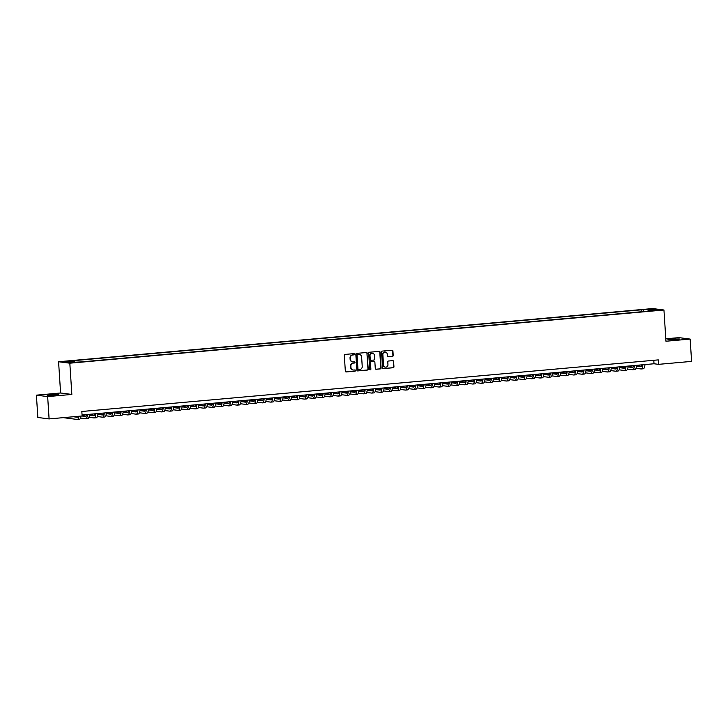 <?xml version="1.0" encoding="UTF-8"?>
<svg xmlns="http://www.w3.org/2000/svg" width="728" height="728" viewBox="0 0 728 728"><rect width="100%" height="100%" fill="white"/><g stroke="black" fill="none" stroke-linecap="round" stroke-linejoin="round"><path stroke-width="1.09" d="M354.481 354.199A0.619 0.582 97.3 0 0 353.863 353.635L345.09 354.427A0.883 0.828 97.3 0 0 344.317 355.373L345.336 371.144A0.883 0.828 97.3 0 0 346.219 371.944L355 371.162A0.619 0.582 97.3 0 0 355.036 369.933A0.619 0.582 97.3 0 0 354.918 369.933L353.781 370.033A2.821 2.648 97.3 0 1 350.96 367.467L350.869 366.157A2.821 2.648 97.3 0 1 353.335 363.117L354.472 363.017A0.619 0.582 97.3 0 0 354.509 361.789A0.619 0.582 97.3 0 0 354.39 361.789L353.253 361.889A2.821 2.648 97.3 0 1 350.432 359.323L350.35 358.003A2.821 2.648 97.3 0 1 352.807 354.964L353.945 354.864A0.619 0.582 97.3 0 0 354.481 354.199M352.561 361.852A2.821 2.648 97.3 0 1 350.123 359.286L350.041 357.967A2.821 2.648 97.3 0 1 352.507 354.927L353.635 354.827A0.619 0.582 97.3 0 0 353.826 353.644M345.9 371.908A0.883 0.828 97.3 0 0 345.918 371.908L354.691 371.125A0.619 0.582 97.3 0 0 354.882 369.942M353.089 370.006A2.821 2.648 97.3 0 1 350.65 367.431L350.568 366.12A2.821 2.648 97.3 0 1 353.034 363.072L354.163 362.972A0.619 0.582 97.3 0 0 354.354 361.789M671.644 339.084L667.867 339.703L675.538 339.585L679.315 338.966L671.644 339.084M51.024 394.649L47.238 395.268L54.919 395.149L58.695 394.531L51.024 394.649M646.719 309.254L650.55 309.191L646.719 309.254M392.447 356.392A0.883 0.828 97.3 0 0 393.211 355.446L392.929 351.023A0.883 0.828 97.3 0 0 392.046 350.223L382.3 351.096A0.883 0.828 97.3 0 0 381.527 352.043L382.546 367.813A0.883 0.828 97.3 0 0 383.429 368.614L393.184 367.74A0.883 0.828 97.3 0 0 393.948 366.794L393.602 361.452A0.883 0.828 97.3 0 0 392.72 360.642L388.552 361.015A0.883 0.828 97.3 0 0 387.778 361.971L387.951 364.619A2.357 2.211 97.3 0 1 385.44 367.149A2.357 2.211 97.3 0 1 383.529 365.019L382.864 354.636A2.357 2.211 97.3 0 1 385.367 352.097A2.357 2.211 97.3 0 1 387.278 354.236L387.396 355.965A0.883 0.828 97.3 0 0 388.279 356.766L392.137 356.356A0.883 0.828 97.3 0 0 392.911 355.41L392.629 350.978A0.883 0.828 97.3 0 0 392.064 350.214M665.965 341.241L690.153 339.075L691.6 361.388L658.567 364.346L658.285 359.887L81.836 411.493L82.127 415.961L49.095 418.919L47.657 396.596L71.845 394.43L69.824 363.19L663.945 310.001L665.965 341.241M367.24 353.326A0.883 0.828 97.3 0 0 366.357 352.516L356.611 353.389A0.883 0.828 97.3 0 0 355.837 354.345L356.866 370.115A0.883 0.828 97.3 0 0 357.748 370.916L367.494 370.042A0.883 0.828 97.3 0 0 368.259 369.096L366.939 353.28A0.883 0.828 97.3 0 0 366.375 352.516M369.451 352.243L379.206 351.369A0.883 0.828 97.3 0 1 380.089 352.17L381.108 367.94A0.883 0.828 97.3 0 1 380.334 368.896L376.167 369.269A0.883 0.828 97.3 0 1 375.284 368.468L374.865 362.071A0.883 0.828 97.3 0 0 373.983 361.27L371.216 361.516A0.883 0.828 97.3 0 0 370.452 362.462L370.88 369.123A0.619 0.582 97.3 0 1 370.224 369.788A0.619 0.582 97.3 0 1 369.724 369.223L368.686 353.189A0.883 0.828 97.3 0 1 369.451 352.243M67.058 361.57L63.336 361.625L67.022 361.161M69.824 363.19L58.577 361.743L652.688 308.554L663.945 310.001M641.377 311.757L641.25 309.837L72.381 360.769L74.511 361.043L74.893 362.016M641.25 309.837L652.634 309.282L657.257 309.873L648.002 310.701L650.131 310.974L81.263 361.907L69.879 362.462L65.256 361.871L74.511 361.043M71.845 394.43L60.597 392.993L36.4 395.158L47.657 396.596M36.4 395.158L37.847 417.472L49.095 418.919M690.153 339.075L678.905 337.628L665.802 338.802M60.597 392.993L58.577 361.743M82.064 414.969L654.008 363.763L658.567 364.346M653.78 360.287L654.008 363.763M648.002 310.701L647.865 311.184M643.934 311.529L643.379 310.11M652.634 309.282L652.133 310.337M357.421 370.88A0.883 0.828 97.3 0 0 357.439 370.88L367.185 370.006A0.883 0.828 97.3 0 0 367.959 369.05L366.939 353.28M357.603 354.536A0.619 0.582 97.3 0 0 357.057 355.2L357.958 369.05A0.619 0.582 97.3 0 0 358.576 369.606L359.769 369.496A2.821 2.648 97.3 0 0 362.235 366.457L361.625 356.993A2.821 2.648 97.3 0 0 358.795 354.427L357.293 354.5A0.619 0.582 97.3 0 0 356.756 355.164L357.057 355.2M358.267 369.569A0.619 0.582 97.3 0 1 357.648 369.005L356.756 355.164M359.186 354.427A2.821 2.648 97.3 0 0 358.495 354.39L358.795 354.427M357.293 354.5L358.495 354.39M375.848 369.233A0.883 0.828 97.3 0 0 375.857 369.223L380.034 368.85A0.883 0.828 97.3 0 0 380.799 367.904L379.779 352.134A0.883 0.828 97.3 0 0 379.215 351.369M374.001 361.261A0.883 0.828 97.3 0 0 373.682 361.224L370.916 361.47A0.883 0.828 97.3 0 0 370.143 362.426L370.88 369.123M370.07 369.742A0.619 0.582 97.3 0 0 370.579 369.087M374.438 355.428A2.357 2.211 97.3 0 0 372.527 353.289A2.357 2.211 97.3 0 0 370.015 355.828L370.252 359.486A0.883 0.828 97.3 0 0 371.134 360.287L373.91 360.041A0.883 0.828 97.3 0 0 374.674 359.086L374.438 355.428M372.372 353.28A2.357 2.211 97.3 0 0 369.715 355.792L370.015 355.828M370.816 360.251A0.883 0.828 97.3 0 1 369.951 359.45L369.715 355.792M388.279 356.766L387.969 356.729A0.883 0.828 97.3 0 0 387.969 356.729L392.137 356.356M385.221 352.088A2.357 2.211 97.3 0 0 382.555 354.591L382.864 354.636M385.294 367.13A2.357 2.211 97.3 0 1 383.228 364.974L382.555 354.591M383.429 368.614L383.128 368.577A0.883 0.828 97.3 0 0 383.128 368.577L392.874 367.704A0.883 0.828 97.3 0 0 393.648 366.757L393.302 361.406A0.883 0.828 97.3 0 0 392.738 360.642M77.914 416.334A4.486 1.502 84.9 0 1 77.132 417.217A4.486 1.502 84.9 0 1 77.013 417.208L73.364 416.744M77.659 416.835L75.475 416.553M63.209 417.654L77.159 419.446A6.725 2.257 -95.1 0 0 77.323 419.446A6.725 2.257 -95.1 0 0 78.933 416.243M79.261 419.255A6.725 2.257 -95.1 0 0 79.434 419.255A6.725 2.257 -95.1 0 0 81.035 416.052M86.577 414.569A4.486 1.502 84.9 0 1 85.54 416.462A4.486 1.502 84.9 0 1 85.431 416.452L81.782 415.988M86.077 416.079L82.1 415.57M80.562 418.045L85.576 418.691A6.725 2.257 -95.1 0 0 85.74 418.691A6.725 2.257 -95.1 0 0 87.442 414.487M87.678 418.5A6.725 2.257 -95.1 0 0 87.842 418.5A6.725 2.257 -95.1 0 0 89.544 414.296M94.995 413.813A4.486 1.502 84.9 0 1 93.958 415.706A4.486 1.502 84.9 0 1 93.848 415.706L89.471 415.142M94.494 415.324L89.517 414.687M86.541 414.769L85.64 414.651M88.98 417.29L93.994 417.936A6.725 2.257 -95.1 0 0 94.158 417.936A6.725 2.257 -95.1 0 0 95.85 413.731M96.096 417.745A6.725 2.257 -95.1 0 0 96.26 417.754A6.725 2.257 -95.1 0 0 97.962 413.55M103.412 413.058A4.486 1.502 84.9 0 1 102.375 414.951A4.486 1.502 84.9 0 1 102.266 414.951L97.889 414.387M102.903 414.578L97.934 413.932M94.959 414.014L94.049 413.895M97.397 416.534L102.402 417.18A6.725 2.257 -95.1 0 0 102.575 417.18A6.725 2.257 -95.1 0 0 104.268 412.985M104.513 416.989A6.725 2.257 -95.1 0 0 104.677 416.998A6.725 2.257 -95.1 0 0 106.37 412.794M111.821 412.303A4.486 1.502 84.9 0 1 110.793 414.196A4.486 1.502 84.9 0 1 110.674 414.196L106.306 413.631M111.32 413.822L106.343 413.186M103.376 413.258L102.466 413.14M105.806 415.788L110.82 416.425A6.725 2.257 -95.1 0 0 110.984 416.434A6.725 2.257 -95.1 0 0 112.685 412.23M112.922 416.243A6.725 2.257 -95.1 0 0 113.095 416.243A6.725 2.257 -95.1 0 0 114.787 412.039M120.238 411.548A4.486 1.502 84.9 0 1 119.201 413.449A4.486 1.502 84.9 0 1 119.092 413.44L114.715 412.885M119.738 413.067L114.76 412.43M111.793 412.503L110.883 412.394M114.223 415.033L119.237 415.679A6.725 2.257 -95.1 0 0 119.401 415.679A6.725 2.257 -95.1 0 0 121.103 411.475M121.339 415.488A6.725 2.257 -95.1 0 0 121.503 415.488A6.725 2.257 -95.1 0 0 123.205 411.284M128.656 410.801A4.486 1.502 84.9 0 1 127.618 412.694A4.486 1.502 84.9 0 1 127.509 412.694L123.132 412.13M128.155 412.312L123.178 411.675M120.202 411.757L119.301 411.639M122.641 414.278L127.655 414.924A6.725 2.257 -95.1 0 0 127.819 414.924A6.725 2.257 -95.1 0 0 129.511 410.719M129.757 414.733A6.725 2.257 -95.1 0 0 129.921 414.733A6.725 2.257 -95.1 0 0 131.622 410.537M137.073 410.046A4.486 1.502 84.9 0 1 136.036 411.939A4.486 1.502 84.9 0 1 135.927 411.939L131.55 411.375M136.564 411.557L131.595 410.92M128.619 411.002L127.709 410.883M131.058 413.522L136.063 414.168A6.725 2.257 -95.1 0 0 136.236 414.168A6.725 2.257 -95.1 0 0 137.929 409.964M138.174 413.977A6.725 2.257 -95.1 0 0 138.338 413.986A6.725 2.257 -95.1 0 0 140.031 409.782M145.482 409.291A4.486 1.502 84.9 0 1 144.453 411.184A4.486 1.502 84.9 0 1 144.335 411.184L139.967 410.619M144.981 410.81L140.004 410.164M137.037 410.246L136.127 410.128M139.467 412.776L144.481 413.413A6.725 2.257 -95.1 0 0 144.644 413.422A6.725 2.257 -95.1 0 0 146.346 409.218M146.583 413.222A6.725 2.257 -95.1 0 0 146.756 413.231A6.725 2.257 -95.1 0 0 148.448 409.027M153.899 408.535A4.486 1.502 84.9 0 1 152.862 410.428A4.486 1.502 84.9 0 1 152.753 410.428L148.376 409.864M153.399 410.055L148.421 409.418M145.454 409.491L144.544 409.373M147.884 412.021L152.898 412.658A6.725 2.257 -95.1 0 0 153.062 412.667A6.725 2.257 -95.1 0 0 154.764 408.463M155 412.476A6.725 2.257 -95.1 0 0 155.164 412.476A6.725 2.257 -95.1 0 0 156.866 408.272M162.317 407.78A4.486 1.502 84.9 0 1 161.279 409.682A4.486 1.502 84.9 0 1 161.17 409.673L156.793 409.118M161.816 409.3L156.839 408.663M153.863 408.736L152.962 408.626M156.302 411.265L161.316 411.911A6.725 2.257 -95.1 0 0 161.48 411.911A6.725 2.257 -95.1 0 0 163.172 407.707M163.418 411.72A6.725 2.257 -95.1 0 0 163.582 411.72A6.725 2.257 -95.1 0 0 165.283 407.516M170.734 407.034A4.486 1.502 84.9 0 1 169.697 408.927A4.486 1.502 84.9 0 1 169.588 408.927L165.211 408.363M170.225 408.545L165.256 407.908M162.28 407.989L161.37 407.871M164.719 410.51L169.724 411.156A6.725 2.257 -95.1 0 0 169.897 411.156A6.725 2.257 -95.1 0 0 171.59 406.952M171.835 410.965A6.725 2.257 -95.1 0 0 171.999 410.965A6.725 2.257 -95.1 0 0 173.692 406.77M179.143 406.279A4.486 1.502 84.9 0 1 178.105 408.171A4.486 1.502 84.9 0 1 177.996 408.171L173.628 407.607M178.642 407.789L173.664 407.152M170.698 407.234L169.788 407.116M173.127 409.755L178.142 410.401A6.725 2.257 -95.1 0 0 178.305 410.401A6.725 2.257 -95.1 0 0 180.007 406.197M180.244 410.21A6.725 2.257 -95.1 0 0 180.417 410.219A6.725 2.257 -95.1 0 0 182.109 406.015M187.56 405.523A4.486 1.502 84.9 0 1 186.523 407.416A4.486 1.502 84.9 0 1 186.413 407.416L182.036 406.852M187.06 407.043L182.082 406.406M179.115 406.479L178.205 406.361M181.545 409.009L186.559 409.646A6.725 2.257 -95.1 0 0 186.723 409.655A6.725 2.257 -95.1 0 0 188.425 405.451M188.661 409.454A6.725 2.257 -95.1 0 0 188.825 409.464A6.725 2.257 -95.1 0 0 190.527 405.259M195.978 404.768A4.486 1.502 84.9 0 1 194.94 406.661A4.486 1.502 84.9 0 1 194.831 406.661L190.454 406.097M195.477 406.288L190.499 405.651M187.524 405.724L186.623 405.605M189.963 408.253L194.977 408.89A6.725 2.257 -95.1 0 0 195.14 408.899A6.725 2.257 -95.1 0 0 196.833 404.695M197.079 408.708A6.725 2.257 -95.1 0 0 197.243 408.708A6.725 2.257 -95.1 0 0 198.944 404.504M204.395 404.022A4.486 1.502 84.9 0 1 203.358 405.915A4.486 1.502 84.9 0 1 203.249 405.906L198.871 405.35M203.886 405.532L198.917 404.895M195.941 404.968L195.031 404.859M198.38 407.498L203.385 408.144A6.725 2.257 -95.1 0 0 203.558 408.144A6.725 2.257 -95.1 0 0 205.251 403.94M205.496 407.953A6.725 2.257 -95.1 0 0 205.66 407.953A6.725 2.257 -95.1 0 0 207.353 403.749M212.804 403.267A4.486 1.502 84.9 0 1 211.766 405.159A4.486 1.502 84.9 0 1 211.657 405.159L207.289 404.595M212.303 404.777L207.325 404.14M204.359 404.222L203.449 404.104M206.788 406.743L211.803 407.389A6.725 2.257 -95.1 0 0 211.966 407.389A6.725 2.257 -95.1 0 0 213.668 403.185M213.905 407.198A6.725 2.257 -95.1 0 0 214.078 407.198A6.725 2.257 -95.1 0 0 215.77 403.003M221.221 402.511A4.486 1.502 84.9 0 1 220.184 404.404A4.486 1.502 84.9 0 1 220.074 404.404L215.697 403.84M220.721 404.031L215.743 403.385M212.776 403.467L211.866 403.348M215.206 405.987L220.22 406.634A6.725 2.257 -95.1 0 0 220.384 406.634A6.725 2.257 -95.1 0 0 222.086 402.429M222.322 406.442A6.725 2.257 -95.1 0 0 222.486 406.452A6.725 2.257 -95.1 0 0 224.188 402.247M229.638 401.756A4.486 1.502 84.9 0 1 228.601 403.649A4.486 1.502 84.9 0 1 228.492 403.649L224.115 403.084M229.138 403.276L224.16 402.639M221.185 402.711L220.275 402.593M223.623 405.241L228.638 405.878A6.725 2.257 -95.1 0 0 228.801 405.887A6.725 2.257 -95.1 0 0 230.494 401.683M230.74 405.696A6.725 2.257 -95.1 0 0 230.903 405.696A6.725 2.257 -95.1 0 0 232.605 401.492M238.056 401.001A4.486 1.502 84.9 0 1 237.019 402.893A4.486 1.502 84.9 0 1 236.909 402.893L232.532 402.338M237.546 402.52L232.578 401.883M229.602 401.956L228.692 401.838M232.041 404.486L237.046 405.123A6.725 2.257 -95.1 0 0 237.219 405.132A6.725 2.257 -95.1 0 0 238.911 400.928M239.157 404.941A6.725 2.257 -95.1 0 0 239.321 404.941A6.725 2.257 -95.1 0 0 241.014 400.737M246.464 400.254A4.486 1.502 84.9 0 1 245.427 402.147A4.486 1.502 84.9 0 1 245.318 402.138L240.95 401.583M245.964 401.765L240.986 401.128M238.02 401.201L237.11 401.092M240.449 403.731L245.463 404.377A6.725 2.257 -95.1 0 0 245.627 404.377A6.725 2.257 -95.1 0 0 247.329 400.173M247.566 404.186A6.725 2.257 -95.1 0 0 247.738 404.186A6.725 2.257 -95.1 0 0 249.431 399.981M254.882 399.499A4.486 1.502 84.9 0 1 253.845 401.392A4.486 1.502 84.9 0 1 253.735 401.392L249.358 400.828M254.381 401.01L249.404 400.373M246.437 400.455L245.527 400.336M248.867 402.975L253.881 403.621A6.725 2.257 -95.1 0 0 254.045 403.621A6.725 2.257 -95.1 0 0 255.746 399.417M255.983 403.43A6.725 2.257 -95.1 0 0 256.147 403.439A6.725 2.257 -95.1 0 0 257.849 399.235M263.299 398.744A4.486 1.502 84.9 0 1 262.262 400.637A4.486 1.502 84.9 0 1 262.153 400.637L257.776 400.072M262.799 400.264L257.821 399.617M254.846 399.699L253.936 399.581M257.284 402.22L262.298 402.866A6.725 2.257 -95.1 0 0 262.462 402.866A6.725 2.257 -95.1 0 0 264.155 398.671M264.401 402.675A6.725 2.257 -95.1 0 0 264.564 402.684A6.725 2.257 -95.1 0 0 266.266 398.48M271.717 397.989A4.486 1.502 84.9 0 1 270.68 399.881A4.486 1.502 84.9 0 1 270.57 399.881L266.193 399.317M271.207 399.508L266.239 398.871M263.263 398.944L262.353 398.826M265.702 401.474L270.707 402.111A6.725 2.257 -95.1 0 0 270.88 402.12A6.725 2.257 -95.1 0 0 272.572 397.916M272.818 401.929A6.725 2.257 -95.1 0 0 272.982 401.929A6.725 2.257 -95.1 0 0 274.674 397.725M280.125 397.233A4.486 1.502 84.9 0 1 279.088 399.126A4.486 1.502 84.9 0 1 278.979 399.126L274.611 398.571M279.625 398.753L274.647 398.116M271.68 398.189L270.771 398.07M274.11 400.719L279.124 401.356A6.725 2.257 -95.1 0 0 279.288 401.365A6.725 2.257 -95.1 0 0 280.99 397.16M281.226 401.174A6.725 2.257 -95.1 0 0 281.399 401.174A6.725 2.257 -95.1 0 0 283.092 396.969M288.543 396.487A4.486 1.502 84.9 0 1 287.505 398.38A4.486 1.502 84.9 0 1 287.396 398.371L283.019 397.816M288.042 397.998L283.065 397.361M280.098 397.433L279.188 397.324M282.528 399.963L287.542 400.609A6.725 2.257 -95.1 0 0 287.706 400.609A6.725 2.257 -95.1 0 0 289.407 396.405M289.644 400.418A6.725 2.257 -95.1 0 0 289.808 400.418A6.725 2.257 -95.1 0 0 291.509 396.214M296.96 395.732A4.486 1.502 84.9 0 1 295.923 397.625A4.486 1.502 84.9 0 1 295.814 397.625L291.437 397.06M296.46 397.242L291.482 396.605M288.506 396.687L287.596 396.569M290.945 399.208L295.959 399.854A6.725 2.257 -95.1 0 0 296.123 399.854A6.725 2.257 -95.1 0 0 297.816 395.65M298.061 399.663A6.725 2.257 -95.1 0 0 298.225 399.672A6.725 2.257 -95.1 0 0 299.927 395.468M305.378 394.976A4.486 1.502 84.9 0 1 304.34 396.869A4.486 1.502 84.9 0 1 304.231 396.869L299.854 396.305M304.868 396.496L299.9 395.85M296.924 395.932L296.014 395.814M299.363 398.453L304.368 399.099A6.725 2.257 -95.1 0 0 304.541 399.099A6.725 2.257 -95.1 0 0 306.233 394.904M306.479 398.908A6.725 2.257 -95.1 0 0 306.643 398.917A6.725 2.257 -95.1 0 0 308.335 394.713M313.786 394.221A4.486 1.502 84.9 0 1 312.749 396.114A4.486 1.502 84.9 0 1 312.64 396.114L308.272 395.55M313.286 395.741L308.308 395.104M305.341 395.177L304.431 395.058M307.771 397.706L312.785 398.343A6.725 2.257 -95.1 0 0 312.949 398.353A6.725 2.257 -95.1 0 0 314.651 394.148M314.887 398.161A6.725 2.257 -95.1 0 0 315.06 398.161A6.725 2.257 -95.1 0 0 316.753 393.957M322.204 393.466A4.486 1.502 84.9 0 1 321.166 395.368A4.486 1.502 84.9 0 1 321.057 395.359L316.68 394.804M321.703 394.986L316.726 394.349M313.759 394.421L312.849 394.312M316.189 396.951L321.203 397.597A6.725 2.257 -95.1 0 0 321.366 397.597A6.725 2.257 -95.1 0 0 323.068 393.393M323.305 397.406A6.725 2.257 -95.1 0 0 323.469 397.406A6.725 2.257 -95.1 0 0 325.17 393.202M330.621 392.72A4.486 1.502 84.9 0 1 329.584 394.612A4.486 1.502 84.9 0 1 329.475 394.603L325.098 394.048M330.121 394.23L325.143 393.593M322.167 393.675L321.257 393.557M324.606 396.196L329.62 396.842A6.725 2.257 -95.1 0 0 329.784 396.842A6.725 2.257 -95.1 0 0 331.477 392.638M331.722 396.651A6.725 2.257 -95.1 0 0 331.886 396.651A6.725 2.257 -95.1 0 0 333.588 392.447M339.039 391.964A4.486 1.502 84.9 0 1 338.001 393.857A4.486 1.502 84.9 0 1 337.892 393.857L333.515 393.293M338.529 393.475L333.561 392.838M330.585 392.92L329.675 392.801M333.024 395.441L338.029 396.087A6.725 2.257 -95.1 0 0 338.202 396.087A6.725 2.257 -95.1 0 0 339.894 391.882M340.14 395.896A6.725 2.257 -95.1 0 0 340.304 395.905A6.725 2.257 -95.1 0 0 341.996 391.7M347.447 391.209A4.486 1.502 84.9 0 1 346.41 393.102A4.486 1.502 84.9 0 1 346.3 393.102L341.933 392.538M346.947 392.729L341.969 392.083M339.002 392.164L338.092 392.046M341.432 394.685L346.446 395.331A6.725 2.257 -95.1 0 0 346.61 395.34A6.725 2.257 -95.1 0 0 348.312 391.136M348.548 395.14A6.725 2.257 -95.1 0 0 348.721 395.149A6.725 2.257 -95.1 0 0 350.414 390.945M355.865 390.454A4.486 1.502 84.9 0 1 354.827 392.346A4.486 1.502 84.9 0 1 354.718 392.346L350.341 391.782M355.364 391.973L350.386 391.336M347.42 391.409L346.51 391.291M349.849 393.939L354.864 394.576A6.725 2.257 -95.1 0 0 355.027 394.585A6.725 2.257 -95.1 0 0 356.729 390.381M356.966 394.394A6.725 2.257 -95.1 0 0 357.13 394.394A6.725 2.257 -95.1 0 0 358.831 390.19M364.282 389.698A4.486 1.502 84.9 0 1 363.245 391.6A4.486 1.502 84.9 0 1 363.136 391.591L358.758 391.036M363.782 391.218L358.804 390.581M355.828 390.654L354.918 390.545M358.267 393.184L363.281 393.83A6.725 2.257 -95.1 0 0 363.445 393.83A6.725 2.257 -95.1 0 0 365.137 389.626M365.383 393.639A6.725 2.257 -95.1 0 0 365.547 393.639A6.725 2.257 -95.1 0 0 367.249 389.435M372.7 388.952A4.486 1.502 84.9 0 1 371.662 390.845A4.486 1.502 84.9 0 1 371.553 390.845L367.176 390.281M372.19 390.463L367.221 389.826M364.246 389.908L363.336 389.789M366.685 392.428L371.69 393.075A6.725 2.257 -95.1 0 0 371.862 393.075A6.725 2.257 -95.1 0 0 373.555 388.87M373.801 392.883A6.725 2.257 -95.1 0 0 373.964 392.883A6.725 2.257 -95.1 0 0 375.657 388.688M381.108 388.197A4.486 1.502 84.9 0 1 380.071 390.09A4.486 1.502 84.9 0 1 379.961 390.09L375.593 389.526M380.608 389.708L375.63 389.071M372.663 389.152L371.753 389.034M375.093 391.673L380.107 392.319A6.725 2.257 -95.1 0 0 380.271 392.319A6.725 2.257 -95.1 0 0 381.973 388.115M382.209 392.128A6.725 2.257 -95.1 0 0 382.382 392.137A6.725 2.257 -95.1 0 0 384.075 387.933M389.526 387.442A4.486 1.502 84.9 0 1 388.488 389.334A4.486 1.502 84.9 0 1 388.379 389.334L384.002 388.77M389.025 388.961L384.047 388.324M381.081 388.397L380.171 388.279M383.51 390.927L388.524 391.564A6.725 2.257 -95.1 0 0 388.688 391.573A6.725 2.257 -95.1 0 0 390.39 387.369M390.627 391.373A6.725 2.257 -95.1 0 0 390.79 391.382A6.725 2.257 -95.1 0 0 392.492 387.178M397.943 386.686A4.486 1.502 84.9 0 1 396.906 388.579A4.486 1.502 84.9 0 1 396.796 388.579L392.419 388.015M397.442 388.206L392.465 387.569M389.489 387.642L388.579 387.524M391.928 390.172L396.942 390.809A6.725 2.257 -95.1 0 0 397.106 390.818A6.725 2.257 -95.1 0 0 398.798 386.614M399.044 390.627A6.725 2.257 -95.1 0 0 399.208 390.627A6.725 2.257 -95.1 0 0 400.91 386.422M406.361 385.94A4.486 1.502 84.9 0 1 405.323 387.833A4.486 1.502 84.9 0 1 405.214 387.824L400.837 387.269M405.851 387.451L400.882 386.814M397.907 386.887L396.997 386.777M400.345 389.416L405.35 390.062A6.725 2.257 -95.1 0 0 405.523 390.062A6.725 2.257 -95.1 0 0 407.216 385.858M407.462 389.871A6.725 2.257 -95.1 0 0 407.625 389.871A6.725 2.257 -95.1 0 0 409.318 385.667M414.769 385.185A4.486 1.502 84.9 0 1 413.731 387.078A4.486 1.502 84.9 0 1 413.622 387.078L409.254 386.513M414.268 386.695L409.291 386.058M406.324 386.14L405.414 386.022M408.754 388.661L413.768 389.307A6.725 2.257 -95.1 0 0 413.932 389.307A6.725 2.257 -95.1 0 0 415.633 385.103M415.87 389.116A6.725 2.257 -95.1 0 0 416.043 389.116A6.725 2.257 -95.1 0 0 417.736 384.921M423.186 384.43A4.486 1.502 84.9 0 1 422.149 386.322A4.486 1.502 84.9 0 1 422.04 386.322L417.663 385.758M422.686 385.94L417.708 385.303M414.742 385.385L413.832 385.267M417.171 387.906L422.185 388.552A6.725 2.257 -95.1 0 0 422.349 388.552A6.725 2.257 -95.1 0 0 424.051 384.348M424.288 388.361A6.725 2.257 -95.1 0 0 424.451 388.37A6.725 2.257 -95.1 0 0 426.153 384.166M431.604 383.674A4.486 1.502 84.9 0 1 430.567 385.567A4.486 1.502 84.9 0 1 430.457 385.567L426.08 385.003M431.103 385.194L426.126 384.557M423.15 384.63L422.24 384.511M425.589 387.159L430.603 387.796A6.725 2.257 -95.1 0 0 430.767 387.806A6.725 2.257 -95.1 0 0 432.459 383.601M432.705 387.615A6.725 2.257 -95.1 0 0 432.869 387.615A6.725 2.257 -95.1 0 0 434.571 383.41M440.021 382.919A4.486 1.502 84.9 0 1 438.984 384.812A4.486 1.502 84.9 0 1 438.875 384.812L434.498 384.248M439.512 384.439L434.543 383.802M431.567 383.874L430.658 383.756M434.006 386.404L439.011 387.041A6.725 2.257 -95.1 0 0 439.184 387.05A6.725 2.257 -95.1 0 0 440.877 382.846M441.123 386.859A6.725 2.257 -95.1 0 0 441.286 386.859A6.725 2.257 -95.1 0 0 442.979 382.655M448.43 382.173A4.486 1.502 84.9 0 1 447.392 384.066A4.486 1.502 84.9 0 1 447.283 384.056L442.915 383.501M447.929 383.683L442.952 383.046M439.985 383.119L439.075 383.01M442.415 385.649L447.429 386.295A6.725 2.257 -95.1 0 0 447.593 386.295A6.725 2.257 -95.1 0 0 449.294 382.091M449.531 386.104A6.725 2.257 -95.1 0 0 449.704 386.104A6.725 2.257 -95.1 0 0 451.396 381.9M456.847 381.417A4.486 1.502 84.9 0 1 455.81 383.31A4.486 1.502 84.9 0 1 455.701 383.31L451.324 382.746M456.347 382.928L451.369 382.291M448.403 382.373L447.493 382.255M450.832 384.894L455.846 385.54A6.725 2.257 -95.1 0 0 456.01 385.54A6.725 2.257 -95.1 0 0 457.712 381.336M457.948 385.349A6.725 2.257 -95.1 0 0 458.112 385.358A6.725 2.257 -95.1 0 0 459.814 381.154M465.265 380.662A4.486 1.502 84.9 0 1 464.227 382.555A4.486 1.502 84.9 0 1 464.118 382.555L459.741 381.991M464.764 382.182L459.787 381.536M456.811 381.618L455.901 381.499M459.25 384.138L464.264 384.784A6.725 2.257 -95.1 0 0 464.428 384.784A6.725 2.257 -95.1 0 0 466.12 380.589M466.366 384.593A6.725 2.257 -95.1 0 0 466.53 384.602A6.725 2.257 -95.1 0 0 468.231 380.398M473.682 379.907A4.486 1.502 84.9 0 1 472.645 381.8A4.486 1.502 84.9 0 1 472.536 381.8L468.159 381.235M473.173 381.426L468.204 380.789M465.228 380.862L464.318 380.744M467.667 383.392L472.672 384.029A6.725 2.257 -95.1 0 0 472.845 384.038A6.725 2.257 -95.1 0 0 474.538 379.834M474.783 383.847A6.725 2.257 -95.1 0 0 474.947 383.847A6.725 2.257 -95.1 0 0 476.64 379.643M482.091 379.151A4.486 1.502 84.9 0 1 481.053 381.044A4.486 1.502 84.9 0 1 480.944 381.044L476.576 380.489M481.59 380.671L476.613 380.034M473.646 380.107L472.736 379.989M476.076 382.637L481.09 383.274A6.725 2.257 -95.1 0 0 481.254 383.283A6.725 2.257 -95.1 0 0 482.955 379.079M483.192 383.092A6.725 2.257 -95.1 0 0 483.365 383.092A6.725 2.257 -95.1 0 0 485.057 378.888M490.508 378.405A4.486 1.502 84.9 0 1 489.471 380.298A4.486 1.502 84.9 0 1 489.362 380.289L484.985 379.734M490.008 379.916L485.03 379.279M482.063 379.352L481.153 379.243M484.493 381.882L489.507 382.528A6.725 2.257 -95.1 0 0 489.671 382.528A6.725 2.257 -95.1 0 0 491.373 378.323M491.609 382.337A6.725 2.257 -95.1 0 0 491.773 382.337A6.725 2.257 -95.1 0 0 493.475 378.132M498.926 377.65A4.486 1.502 84.9 0 1 497.888 379.543A4.486 1.502 84.9 0 1 497.779 379.543L493.402 378.979M498.425 379.161L493.447 378.524M490.472 378.606L489.562 378.487M492.911 381.126L497.925 381.772A6.725 2.257 -95.1 0 0 498.089 381.772A6.725 2.257 -95.1 0 0 499.781 377.568M500.027 381.581A6.725 2.257 -95.1 0 0 500.191 381.59A6.725 2.257 -95.1 0 0 501.892 377.386M507.343 376.895A4.486 1.502 84.9 0 1 506.306 378.788A4.486 1.502 84.9 0 1 506.197 378.788L501.82 378.223M506.834 378.414L501.865 377.768M498.889 377.85L497.979 377.732M501.328 380.371L506.333 381.017A6.725 2.257 -95.1 0 0 506.506 381.017A6.725 2.257 -95.1 0 0 508.199 376.822M508.444 380.826A6.725 2.257 -95.1 0 0 508.608 380.835A6.725 2.257 -95.1 0 0 510.301 376.631M515.752 376.139A4.486 1.502 84.9 0 1 514.714 378.032A4.486 1.502 84.9 0 1 514.605 378.032L510.237 377.468M515.251 377.659L510.273 377.022M507.307 377.095L506.397 376.977M509.736 379.625L514.751 380.262A6.725 2.257 -95.1 0 0 514.914 380.271A6.725 2.257 -95.1 0 0 516.616 376.067M516.853 380.08A6.725 2.257 -95.1 0 0 517.026 380.08A6.725 2.257 -95.1 0 0 518.718 375.876M524.169 375.384A4.486 1.502 84.9 0 1 523.132 377.286A4.486 1.502 84.9 0 1 523.023 377.277L518.645 376.722M523.669 376.904L518.691 376.267M515.724 376.34L514.814 376.221M518.154 378.869L523.168 379.506A6.725 2.257 -95.1 0 0 523.332 379.516A6.725 2.257 -95.1 0 0 525.034 375.311M525.27 379.324A6.725 2.257 -95.1 0 0 525.434 379.324A6.725 2.257 -95.1 0 0 527.136 375.12M532.587 374.638A4.486 1.502 84.9 0 1 531.549 376.531A4.486 1.502 84.9 0 1 531.44 376.522L527.063 375.966M532.086 376.149L527.108 375.512M524.133 375.593L523.223 375.475M526.572 378.114L531.586 378.76A6.725 2.257 -95.1 0 0 531.749 378.76A6.725 2.257 -95.1 0 0 533.442 374.556M533.688 378.569A6.725 2.257 -95.1 0 0 533.851 378.569A6.725 2.257 -95.1 0 0 535.553 374.365M541.004 373.883A4.486 1.502 84.9 0 1 539.967 375.775A4.486 1.502 84.9 0 1 539.858 375.775L535.48 375.211M540.495 375.393L535.526 374.756M532.55 374.838L531.64 374.72M534.989 377.359L539.994 378.005A6.725 2.257 -95.1 0 0 540.167 378.005A6.725 2.257 -95.1 0 0 541.86 373.801M542.105 377.814A6.725 2.257 -95.1 0 0 542.269 377.823A6.725 2.257 -95.1 0 0 543.962 373.619M549.413 373.127A4.486 1.502 84.9 0 1 548.375 375.02A4.486 1.502 84.9 0 1 548.266 375.02L543.898 374.456M548.912 374.647L543.934 374.001M540.968 374.083L540.058 373.964M543.397 376.604L548.412 377.25A6.725 2.257 -95.1 0 0 548.575 377.25A6.725 2.257 -95.1 0 0 550.277 373.055M550.514 377.059A6.725 2.257 -95.1 0 0 550.687 377.068A6.725 2.257 -95.1 0 0 552.379 372.863M557.83 372.372A4.486 1.502 84.9 0 1 556.793 374.265A4.486 1.502 84.9 0 1 556.683 374.265L552.306 373.701M557.33 373.892L552.352 373.255M549.385 373.327L548.475 373.209M551.815 375.857L556.829 376.494A6.725 2.257 -95.1 0 0 556.993 376.503A6.725 2.257 -95.1 0 0 558.695 372.299M558.931 376.312A6.725 2.257 -95.1 0 0 559.095 376.312A6.725 2.257 -95.1 0 0 560.797 372.108M566.248 371.617A4.486 1.502 84.9 0 1 565.21 373.519A4.486 1.502 84.9 0 1 565.101 373.51L560.724 372.954M565.747 373.136L560.769 372.499M557.794 372.572L556.884 372.463M560.232 375.102L565.246 375.748A6.725 2.257 -95.1 0 0 565.41 375.748A6.725 2.257 -95.1 0 0 567.103 371.544M567.349 375.557A6.725 2.257 -95.1 0 0 567.512 375.557A6.725 2.257 -95.1 0 0 569.214 371.353M574.665 370.871A4.486 1.502 84.9 0 1 573.628 372.763A4.486 1.502 84.9 0 1 573.518 372.763L569.141 372.199M574.155 372.381L569.187 371.744M566.211 371.826L565.301 371.708M568.65 374.347L573.655 374.993A6.725 2.257 -95.1 0 0 573.828 374.993A6.725 2.257 -95.1 0 0 575.52 370.789M575.766 374.802A6.725 2.257 -95.1 0 0 575.93 374.802A6.725 2.257 -95.1 0 0 577.623 370.598M583.073 370.115A4.486 1.502 84.9 0 1 582.036 372.008A4.486 1.502 84.9 0 1 581.927 372.008L577.55 371.444M582.573 371.626L577.595 370.989M574.629 371.071L573.719 370.952M577.058 373.591L582.072 374.238A6.725 2.257 -95.1 0 0 582.236 374.238A6.725 2.257 -95.1 0 0 583.938 370.033M584.175 374.046A6.725 2.257 -95.1 0 0 584.347 374.055A6.725 2.257 -95.1 0 0 586.04 369.851M591.491 369.36A4.486 1.502 84.9 0 1 590.454 371.253A4.486 1.502 84.9 0 1 590.344 371.253L585.967 370.689M590.99 370.88L586.013 370.234M583.046 370.315L582.136 370.197M585.476 372.836L590.49 373.482A6.725 2.257 -95.1 0 0 590.654 373.491A6.725 2.257 -95.1 0 0 592.355 369.287M592.592 373.291A6.725 2.257 -95.1 0 0 592.756 373.3A6.725 2.257 -95.1 0 0 594.457 369.096M599.908 368.605A4.486 1.502 84.9 0 1 598.871 370.497A4.486 1.502 84.9 0 1 598.762 370.497L594.385 369.933M599.408 370.124L594.43 369.487M591.455 369.56L590.545 369.442M593.893 372.09L598.907 372.727A6.725 2.257 -95.1 0 0 599.071 372.736A6.725 2.257 -95.1 0 0 600.764 368.532M601.01 372.545A6.725 2.257 -95.1 0 0 601.173 372.545A6.725 2.257 -95.1 0 0 602.875 368.341M608.326 367.849A4.486 1.502 84.9 0 1 607.288 369.751A4.486 1.502 84.9 0 1 607.179 369.742L602.802 369.187M607.816 369.369L602.848 368.732M599.872 368.805L598.962 368.696M602.311 371.335L607.316 371.981A6.725 2.257 -95.1 0 0 607.489 371.981A6.725 2.257 -95.1 0 0 609.181 367.776M609.427 371.79A6.725 2.257 -95.1 0 0 609.591 371.79A6.725 2.257 -95.1 0 0 611.283 367.585M616.734 367.103A4.486 1.502 84.9 0 1 615.697 368.996A4.486 1.502 84.9 0 1 615.588 368.996L611.211 368.432M616.234 368.614L611.256 367.977M608.29 368.059L607.38 367.94M610.719 370.579L615.733 371.225A6.725 2.257 -95.1 0 0 615.897 371.225A6.725 2.257 -95.1 0 0 617.599 367.021M617.835 371.034A6.725 2.257 -95.1 0 0 618.008 371.034A6.725 2.257 -95.1 0 0 619.701 366.839M625.152 366.348A4.486 1.502 84.9 0 1 624.114 368.241A4.486 1.502 84.9 0 1 624.005 368.241L619.628 367.676M624.651 367.858L619.674 367.221M616.707 367.303L615.797 367.185M619.137 369.824L624.151 370.47A6.725 2.257 -95.1 0 0 624.315 370.47A6.725 2.257 -95.1 0 0 626.016 366.266M626.253 370.279A6.725 2.257 -95.1 0 0 626.417 370.288A6.725 2.257 -95.1 0 0 628.118 366.084M633.569 365.593A4.486 1.502 84.9 0 1 632.532 367.485A4.486 1.502 84.9 0 1 632.423 367.485L628.046 366.921M633.069 367.112L628.091 366.475M625.115 366.548L624.205 366.43M627.554 369.078L632.568 369.715A6.725 2.257 -95.1 0 0 632.732 369.724A6.725 2.257 -95.1 0 0 634.425 365.52M634.67 369.524A6.725 2.257 -95.1 0 0 634.834 369.533A6.725 2.257 -95.1 0 0 636.536 365.329M641.987 364.837A4.486 1.502 84.9 0 1 640.949 366.73A4.486 1.502 84.9 0 1 640.831 366.73L636.463 366.166M641.477 366.357L636.509 365.72M633.533 365.793L632.623 365.674M635.972 368.322L640.977 368.959A6.725 2.257 -95.1 0 0 641.15 368.969A6.725 2.257 -95.1 0 0 642.842 364.764M643.088 368.778A6.725 2.257 -95.1 0 0 643.252 368.778A6.725 2.257 -95.1 0 0 644.944 364.573M77.323 419.446L79.434 419.255M85.74 418.691L87.842 418.5M94.158 417.936L96.26 417.754M102.575 417.18L104.677 416.998M110.984 416.434L113.095 416.243M119.401 415.679L121.503 415.488M127.819 414.924L129.921 414.733M136.236 414.168L138.338 413.986M144.644 413.422L146.756 413.231M153.062 412.667L155.164 412.476M161.48 411.911L163.582 411.72M169.897 411.156L171.999 410.965M178.305 410.401L180.417 410.219M186.723 409.655L188.825 409.464M195.14 408.899L197.243 408.708M203.558 408.144L205.66 407.953M211.966 407.389L214.078 407.198M220.384 406.634L222.486 406.452M228.801 405.887L230.903 405.696M237.219 405.132L239.321 404.941M245.627 404.377L247.738 404.186M254.045 403.621L256.147 403.439M262.462 402.866L264.564 402.684M270.88 402.12L272.982 401.929M279.288 401.365L281.399 401.174M287.706 400.609L289.808 400.418M296.123 399.854L298.225 399.672M304.541 399.099L306.643 398.917M312.949 398.353L315.06 398.161M321.366 397.597L323.469 397.406M329.784 396.842L331.886 396.651M338.202 396.087L340.304 395.905M346.61 395.34L348.721 395.149M355.027 394.585L357.13 394.394M363.445 393.83L365.547 393.639M371.862 393.075L373.964 392.883M380.271 392.319L382.382 392.137M388.688 391.573L390.79 391.382M397.106 390.818L399.208 390.627M405.523 390.062L407.625 389.871M413.932 389.307L416.043 389.116M422.349 388.552L424.451 388.37M430.767 387.806L432.869 387.615M439.184 387.05L441.286 386.859M447.593 386.295L449.704 386.104M456.01 385.54L458.112 385.358M464.428 384.784L466.53 384.602M472.845 384.038L474.947 383.847M481.254 383.283L483.365 383.092M489.671 382.528L491.773 382.337M498.089 381.772L500.191 381.59M506.506 381.017L508.608 380.835M514.914 380.271L517.026 380.08M523.332 379.516L525.434 379.324M531.749 378.76L533.851 378.569M540.167 378.005L542.269 377.823M548.575 377.25L550.687 377.068M556.993 376.503L559.095 376.312M565.41 375.748L567.512 375.557M573.828 374.993L575.93 374.802M582.236 374.238L584.347 374.055M590.654 373.491L592.756 373.3M599.071 372.736L601.173 372.545M607.489 371.981L609.591 371.79M615.897 371.225L618.008 371.034M624.315 370.47L626.417 370.288M632.732 369.724L634.834 369.533M641.15 368.969L643.252 368.778"/></g></svg>
